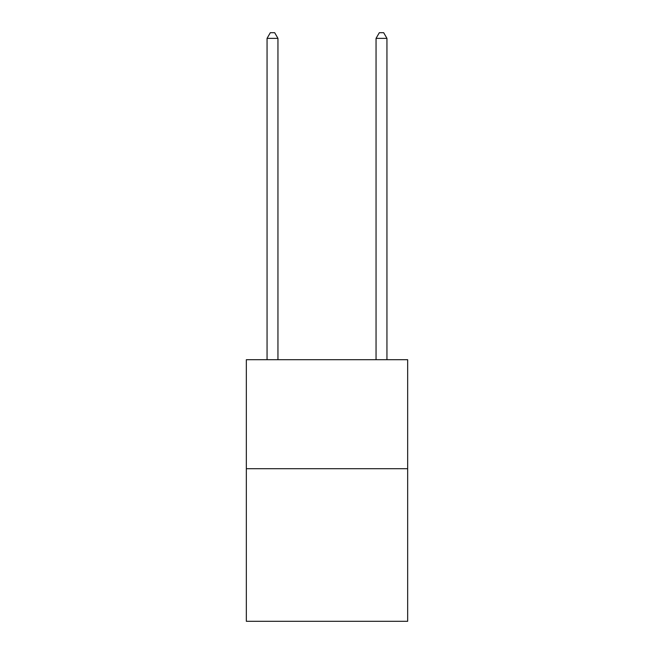 <?xml version="1.0" encoding="UTF-8"?>
<svg xmlns="http://www.w3.org/2000/svg" width="654" height="654" viewBox="0 0 654 654"><rect width="100%" height="100%" fill="white"/><g stroke="black" fill="none" stroke-linecap="round" stroke-linejoin="round"><path stroke-width="0.98" d="M407.663 468.697L407.663 621.3L246.337 621.3L246.337 359.7L407.663 359.7L407.663 468.697L246.337 468.697M277.95 359.7L277.95 38.365L267.053 38.365L267.053 359.7M267.053 38.365L270.323 32.7L274.68 32.7L277.95 38.365M386.947 359.7L386.947 38.365L376.05 38.365L376.05 359.7M376.05 38.365L379.32 32.7L383.677 32.7L386.947 38.365"/></g></svg>
